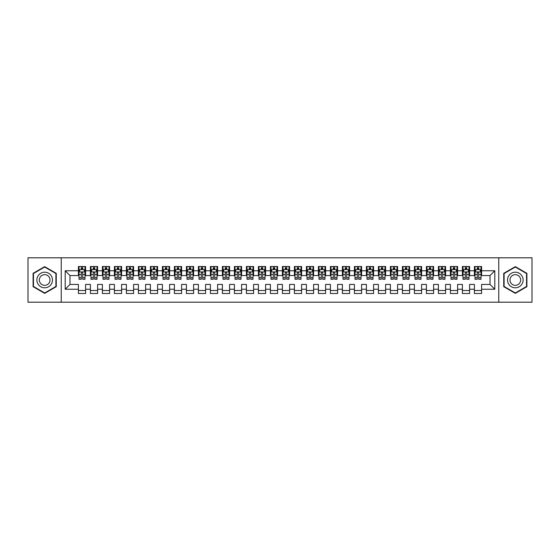<?xml version="1.0" encoding="UTF-8"?>
<svg xmlns="http://www.w3.org/2000/svg" width="560" height="560" viewBox="0 0 560 560"><rect width="100%" height="100%" fill="white"/><g stroke="black" fill="none" stroke-linecap="round" stroke-linejoin="round"><path stroke-width="0.84" d="M498.757 302.197L532 302.197L532 257.803L498.757 257.803L498.757 302.197L61.243 302.197L61.243 257.803L28 257.803L28 302.197L61.243 302.197M498.757 257.803L61.243 257.803M65.198 289.24L65.198 270.76L78.4 270.76L78.4 275.562L70 275.562L70 284.438L65.198 289.24L78.4 289.24L78.4 293.503L85.603 293.503L85.603 289.24L90.398 289.24L90.398 293.503L97.601 293.503L97.601 289.24L102.403 289.24L102.403 293.503L109.599 293.503L109.599 289.24L114.401 289.24L114.401 293.503L121.597 293.503L121.597 289.24L126.399 289.24L126.399 293.503L133.602 293.503L133.602 289.24L138.397 289.24L138.397 293.503L145.6 293.503L145.6 289.24L150.402 289.24L150.402 293.503L157.598 293.503L157.598 289.24L162.4 289.24L162.4 293.503L169.603 293.503L169.603 289.24L174.398 289.24L174.398 293.503L181.601 293.503L181.601 289.24L186.403 289.24L186.403 293.503L193.599 293.503L193.599 289.24L198.401 289.24L198.401 293.503L205.597 293.503L205.597 289.24L210.399 289.24L210.399 293.503L217.602 293.503L217.602 289.24L222.397 289.24L222.397 293.503L229.6 293.503L229.6 289.24L234.402 289.24L234.402 293.503L241.598 293.503L241.598 289.24L246.4 289.24L246.4 293.503L253.603 293.503L253.603 289.24L258.398 289.24L258.398 293.503L265.601 293.503L265.601 289.24L270.403 289.24L270.403 293.503L277.599 293.503L277.599 289.24L282.401 289.24L282.401 293.503L289.597 293.503L289.597 289.24L294.399 289.24L294.399 293.503L301.602 293.503L301.602 289.24L306.397 289.24L306.397 293.503L313.6 293.503L313.6 289.24L318.402 289.24L318.402 293.503L325.598 293.503L325.598 289.24L330.4 289.24L330.4 293.503L337.603 293.503L337.603 289.24L342.398 289.24L342.398 293.503L349.601 293.503L349.601 289.24L354.403 289.24L354.403 293.503L361.599 293.503L361.599 289.24L366.401 289.24L366.401 293.503L373.597 293.503L373.597 289.24L378.399 289.24L378.399 293.503L385.602 293.503L385.602 289.24L390.397 289.24L390.397 293.503L397.6 293.503L397.6 289.24L402.402 289.24L402.402 293.503L409.598 293.503L409.598 289.24L414.4 289.24L414.4 293.503L421.603 293.503L421.603 289.24L426.398 289.24L426.398 293.503L433.601 293.503L433.601 289.24L438.403 289.24L438.403 293.503L445.599 293.503L445.599 289.24L450.401 289.24L450.401 293.503L457.597 293.503L457.597 289.24L462.399 289.24L462.399 293.503L469.602 293.503L469.602 289.24L474.397 289.24L474.397 293.503L481.6 293.503L481.6 284.438L490 284.438L490 275.562L481.6 275.562L481.6 270.76L494.802 270.76L494.802 289.24L481.6 289.24M481.6 270.76L481.6 266.497L474.397 266.497L474.397 270.76L469.602 270.76L469.602 266.497L462.399 266.497L462.399 270.76L457.597 270.76L457.597 266.497L450.401 266.497L450.401 270.76L445.599 270.76L445.599 266.497L438.403 266.497L438.403 270.76L433.601 270.76L433.601 266.497L426.398 266.497L426.398 270.76L421.603 270.76L421.603 266.497L414.4 266.497L414.4 270.76L409.598 270.76L409.598 266.497L402.402 266.497L402.402 270.76L397.6 270.76L397.6 266.497L390.397 266.497L390.397 270.76L385.602 270.76L385.602 266.497L378.399 266.497L378.399 270.76L373.597 270.76L373.597 266.497L366.401 266.497L366.401 270.76L361.599 270.76L361.599 266.497L354.403 266.497L354.403 270.76L349.601 270.76L349.601 266.497L342.398 266.497L342.398 270.76L337.603 270.76L337.603 266.497L330.4 266.497L330.4 270.76L325.598 270.76L325.598 266.497L318.402 266.497L318.402 270.76L313.6 270.76L313.6 266.497L306.397 266.497L306.397 270.76L301.602 270.76L301.602 266.497L294.399 266.497L294.399 270.76L289.597 270.76L289.597 266.497L282.401 266.497L282.401 270.76L277.599 270.76L277.599 266.497L270.403 266.497L270.403 270.76L265.601 270.76L265.601 266.497L258.398 266.497L258.398 270.76L253.603 270.76L253.603 266.497L246.4 266.497L246.4 270.76L241.598 270.76L241.598 266.497L234.402 266.497L234.402 270.76L229.6 270.76L229.6 266.497L222.397 266.497L222.397 270.76L217.602 270.76L217.602 266.497L210.399 266.497L210.399 270.76L205.597 270.76L205.597 266.497L198.401 266.497L198.401 270.76L193.599 270.76L193.599 266.497L186.403 266.497L186.403 270.76L181.601 270.76L181.601 266.497L174.398 266.497L174.398 270.76L169.603 270.76L169.603 266.497L162.4 266.497L162.4 270.76L157.598 270.76L157.598 266.497L150.402 266.497L150.402 270.76L145.6 270.76L145.6 266.497L138.397 266.497L138.397 270.76L133.602 270.76L133.602 266.497L126.399 266.497L126.399 270.76L121.597 270.76L121.597 266.497L114.401 266.497L114.401 270.76L109.599 270.76L109.599 266.497L102.403 266.497L102.403 270.76L97.601 270.76L97.601 266.497L90.398 266.497L90.398 270.76L85.603 270.76L85.603 266.497L78.4 266.497L78.4 270.76M469.602 289.24L469.602 284.438L474.397 284.438L474.397 289.24M494.802 270.76L490 275.562M457.597 289.24L457.597 284.438L462.399 284.438L462.399 289.24M474.397 270.76L474.397 275.562L469.602 275.562L469.602 270.76M445.599 289.24L445.599 284.438L450.401 284.438L450.401 289.24M462.399 270.76L462.399 275.562L457.597 275.562L457.597 270.76M433.601 289.24L433.601 284.438L438.403 284.438L438.403 289.24M450.401 270.76L450.401 275.562L445.599 275.562L445.599 270.76M421.603 289.24L421.603 284.438L426.398 284.438L426.398 289.24M438.403 270.76L438.403 275.562L433.601 275.562L433.601 270.76M409.598 289.24L409.598 284.438L414.4 284.438L414.4 289.24M426.398 270.76L426.398 275.562L421.603 275.562L421.603 270.76M397.6 289.24L397.6 284.438L402.402 284.438L402.402 289.24M414.4 270.76L414.4 275.562L409.598 275.562L409.598 270.76M385.602 289.24L385.602 284.438L390.397 284.438L390.397 289.24M402.402 270.76L402.402 275.562L397.6 275.562L397.6 270.76M373.597 289.24L373.597 284.438L378.399 284.438L378.399 289.24M390.397 270.76L390.397 275.562L385.602 275.562L385.602 270.76M361.599 289.24L361.599 284.438L366.401 284.438L366.401 289.24M378.399 270.76L378.399 275.562L373.597 275.562L373.597 270.76M349.601 289.24L349.601 284.438L354.403 284.438L354.403 289.24M366.401 270.76L366.401 275.562L361.599 275.562L361.599 270.76M337.603 289.24L337.603 284.438L342.398 284.438L342.398 289.24M354.403 270.76L354.403 275.562L349.601 275.562L349.601 270.76M325.598 289.24L325.598 284.438L330.4 284.438L330.4 289.24M342.398 270.76L342.398 275.562L337.603 275.562L337.603 270.76M313.6 289.24L313.6 284.438L318.402 284.438L318.402 289.24M330.4 270.76L330.4 275.562L325.598 275.562L325.598 270.76M301.602 289.24L301.602 284.438L306.397 284.438L306.397 289.24M318.402 270.76L318.402 275.562L313.6 275.562L313.6 270.76M289.597 289.24L289.597 284.438L294.399 284.438L294.399 289.24M306.397 270.76L306.397 275.562L301.602 275.562L301.602 270.76M277.599 289.24L277.599 284.438L282.401 284.438L282.401 289.24M294.399 270.76L294.399 275.562L289.597 275.562L289.597 270.76M265.601 289.24L265.601 284.438L270.403 284.438L270.403 289.24M282.401 270.76L282.401 275.562L277.599 275.562L277.599 270.76M253.603 289.24L253.603 284.438L258.398 284.438L258.398 289.24M270.403 270.76L270.403 275.562L265.601 275.562L265.601 270.76M241.598 289.24L241.598 284.438L246.4 284.438L246.4 289.24M258.398 270.76L258.398 275.562L253.603 275.562L253.603 270.76M229.6 289.24L229.6 284.438L234.402 284.438L234.402 289.24M246.4 270.76L246.4 275.562L241.598 275.562L241.598 270.76M217.602 289.24L217.602 284.438L222.397 284.438L222.397 289.24M234.402 270.76L234.402 275.562L229.6 275.562L229.6 270.76M205.597 289.24L205.597 284.438L210.399 284.438L210.399 289.24M222.397 270.76L222.397 275.562L217.602 275.562L217.602 270.76M193.599 289.24L193.599 284.438L198.401 284.438L198.401 289.24M210.399 270.76L210.399 275.562L205.597 275.562L205.597 270.76M181.601 289.24L181.601 284.438L186.403 284.438L186.403 289.24M198.401 270.76L198.401 275.562L193.599 275.562L193.599 270.76M169.603 289.24L169.603 284.438L174.398 284.438L174.398 289.24M186.403 270.76L186.403 275.562L181.601 275.562L181.601 270.76M157.598 289.24L157.598 284.438L162.4 284.438L162.4 289.24M174.398 270.76L174.398 275.562L169.603 275.562L169.603 270.76M145.6 289.24L145.6 284.438L150.402 284.438L150.402 289.24M162.4 270.76L162.4 275.562L157.598 275.562L157.598 270.76M133.602 289.24L133.602 284.438L138.397 284.438L138.397 289.24M150.402 270.76L150.402 275.562L145.6 275.562L145.6 270.76M121.597 289.24L121.597 284.438L126.399 284.438L126.399 289.24M138.397 270.76L138.397 275.562L133.602 275.562L133.602 270.76M109.599 289.24L109.599 284.438L114.401 284.438L114.401 289.24M126.399 270.76L126.399 275.562L121.597 275.562L121.597 270.76M97.601 289.24L97.601 284.438L102.403 284.438L102.403 289.24M114.401 270.76L114.401 275.562L109.599 275.562L109.599 270.76M85.603 289.24L85.603 284.438L90.398 284.438L90.398 289.24M102.403 270.76L102.403 275.562L97.601 275.562L97.601 270.76M70 284.438L78.4 284.438L78.4 289.24M90.398 270.76L90.398 275.562L85.603 275.562L85.603 270.76M474.397 269.5L474.999 269.5M480.998 269.5L481.6 269.5M462.399 269.5L463.001 269.5M469 269.5L469.602 269.5M450.401 269.5L451.003 269.5M457.002 269.5L457.597 269.5M438.403 269.5L438.998 269.5M444.997 269.5L445.599 269.5M426.398 269.5L427 269.5M432.999 269.5L433.601 269.5M414.4 269.5L415.002 269.5M421.001 269.5L421.603 269.5M402.402 269.5L402.997 269.5M409.003 269.5L409.598 269.5M390.397 269.5L390.999 269.5M396.998 269.5L397.6 269.5M378.399 269.5L379.001 269.5M385 269.5L385.602 269.5M366.401 269.5L367.003 269.5M373.002 269.5L373.597 269.5M354.403 269.5L354.998 269.5M360.997 269.5L361.599 269.5M342.398 269.5L343 269.5M348.999 269.5L349.601 269.5M330.4 269.5L331.002 269.5M337.001 269.5L337.603 269.5M318.402 269.5L318.997 269.5M325.003 269.5L325.598 269.5M306.397 269.5L306.999 269.5M312.998 269.5L313.6 269.5M294.399 269.5L295.001 269.5M301 269.5L301.602 269.5M282.401 269.5L283.003 269.5M289.002 269.5L289.597 269.5M270.403 269.5L270.998 269.5M276.997 269.5L277.599 269.5M258.398 269.5L259 269.5M264.999 269.5L265.601 269.5M246.4 269.5L247.002 269.5M253.001 269.5L253.603 269.5M234.402 269.5L234.997 269.5M241.003 269.5L241.598 269.5M222.397 269.5L222.999 269.5M228.998 269.5L229.6 269.5M210.399 269.5L211.001 269.5M217 269.5L217.602 269.5M198.401 269.5L199.003 269.5M205.002 269.5L205.597 269.5M186.403 269.5L186.998 269.5M192.997 269.5L193.599 269.5M174.398 269.5L175 269.5M180.999 269.5L181.601 269.5M162.4 269.5L163.002 269.5M169.001 269.5L169.603 269.5M150.402 269.5L150.997 269.5M157.003 269.5L157.598 269.5M138.397 269.5L138.999 269.5M144.998 269.5L145.6 269.5M126.399 269.5L127.001 269.5M133 269.5L133.602 269.5M114.401 269.5L115.003 269.5M121.002 269.5L121.597 269.5M102.403 269.5L102.998 269.5M108.997 269.5L109.599 269.5M90.398 269.5L91 269.5M96.999 269.5L97.601 269.5M78.4 269.5L79.002 269.5M85.001 269.5L85.603 269.5M78.4 290.5L85.603 290.5M90.398 290.5L97.601 290.5M102.403 290.5L109.599 290.5M114.401 290.5L121.597 290.5M126.399 290.5L133.602 290.5M138.397 290.5L145.6 290.5M150.402 290.5L157.598 290.5M162.4 290.5L169.603 290.5M174.398 290.5L181.601 290.5M186.403 290.5L193.599 290.5M198.401 290.5L205.597 290.5M210.399 290.5L217.602 290.5M222.397 290.5L229.6 290.5M234.402 290.5L241.598 290.5M246.4 290.5L253.603 290.5M258.398 290.5L265.601 290.5M270.403 290.5L277.599 290.5M282.401 290.5L289.597 290.5M294.399 290.5L301.602 290.5M306.397 290.5L313.6 290.5M318.402 290.5L325.598 290.5M330.4 290.5L337.603 290.5M342.398 290.5L349.601 290.5M354.403 290.5L361.599 290.5M366.401 290.5L373.597 290.5M378.399 290.5L385.602 290.5M390.397 290.5L397.6 290.5M402.402 290.5L409.598 290.5M414.4 290.5L421.603 290.5M426.398 290.5L433.601 290.5M438.403 290.5L445.599 290.5M450.401 290.5L457.597 290.5M462.399 290.5L469.602 290.5M474.397 290.5L481.6 290.5M65.198 270.76L70 275.562M490 284.438L494.802 289.24M56.259 273.315L44.681 266.63L33.103 273.315L33.103 286.685L44.681 293.37L56.259 286.685L56.259 273.315M503.741 273.315L503.741 286.685L515.319 293.37L526.897 286.685L526.897 273.315L515.319 266.63L503.741 273.315M82.719 268.058L81.277 268.058M85.001 277.774L82.719 277.774L82.719 279.279L85.001 279.279L85.001 271.957L83.797 269.563L80.199 269.563L79.002 271.957L79.002 279.279L81.277 279.279L81.277 277.774L79.002 277.774M79.002 271.957L79.002 266.497M85.001 271.957L85.001 266.497M81.277 269.563L81.277 266.497M82.719 266.497L82.719 269.563M82.719 277.774L82.719 272.86C82.243 271.936 81.76 271.936 81.277 272.86L81.277 277.774M82.719 269.5L81.277 269.5M94.717 268.058L93.282 268.058M96.999 277.774L94.717 277.774L94.717 279.279L96.999 279.279L96.999 271.957L95.802 269.563L92.197 269.563L91 271.957L91 279.279L93.282 279.279L93.282 277.774L91 277.774M91 271.957L91 266.497M96.999 271.957L96.999 266.497M93.282 269.563L93.282 266.497M94.717 266.497L94.717 269.563M94.717 277.774L94.717 272.86C94.241 271.936 93.758 271.936 93.282 272.86L93.282 277.774M94.717 269.5L93.282 269.5M106.722 268.058L105.28 268.058M108.997 277.774L106.722 277.774L106.722 279.279L108.997 279.279L108.997 271.957L107.8 269.563L104.202 269.563L102.998 271.957L102.998 279.279L105.28 279.279L105.28 277.774L102.998 277.774M102.998 271.957L102.998 266.497M108.997 271.957L108.997 266.497M105.28 269.563L105.28 266.497M106.722 266.497L106.722 269.563M106.722 277.774L106.722 272.86C106.239 271.936 105.763 271.936 105.28 272.86L105.28 277.774M106.722 269.5L105.28 269.5M51.436 276.101A7.798 7.798 0 0 0 40.782 273.245A7.798 7.798 0 0 0 37.926 283.899A7.798 7.798 0 0 0 48.58 286.755A7.798 7.798 0 0 0 51.436 276.101M49.308 277.333A5.341 5.341 0 0 0 42.007 275.373A5.341 5.341 0 0 0 40.054 282.667A5.341 5.341 0 0 0 47.348 284.627A5.341 5.341 0 0 0 49.308 277.333M44.681 292.957L33.46 286.475L33.46 273.525L44.681 267.043L55.902 273.525L55.902 286.475L44.681 292.957M522.074 276.101A7.798 7.798 0 0 0 511.42 273.245A7.798 7.798 0 0 0 508.564 283.899A7.798 7.798 0 0 0 519.218 286.755A7.798 7.798 0 0 0 522.074 276.101M519.946 277.333A5.341 5.341 0 0 0 512.652 275.373A5.341 5.341 0 0 0 510.692 282.667A5.341 5.341 0 0 0 517.993 284.627A5.341 5.341 0 0 0 519.946 277.333M515.319 292.957L504.098 286.475L504.098 273.525L515.319 267.043L526.54 273.525L526.54 286.475L515.319 292.957M118.72 268.058L117.278 268.058M121.002 277.774L118.72 277.774L118.72 279.279L121.002 279.279L121.002 271.957L119.798 269.563L116.2 269.563L115.003 271.957L115.003 279.279L117.278 279.279L117.278 277.774L115.003 277.774M115.003 271.957L115.003 266.497M121.002 271.957L121.002 266.497M117.278 269.563L117.278 266.497M118.72 266.497L118.72 269.563M118.72 277.774L118.72 272.86C118.244 271.936 117.761 271.936 117.278 272.86L117.278 277.774M118.72 269.5L117.278 269.5M130.718 268.058L129.283 268.058M133 277.774L130.718 277.774L130.718 279.279L133 279.279L133 271.957L131.803 269.563L128.198 269.563L127.001 271.957L127.001 279.279L129.283 279.279L129.283 277.774L127.001 277.774M127.001 271.957L127.001 266.497M133 271.957L133 266.497M129.283 269.563L129.283 266.497M130.718 266.497L130.718 269.563M130.718 277.774L130.718 272.86C130.242 271.936 129.759 271.936 129.283 272.86L129.283 277.774M130.718 269.5L129.283 269.5M142.723 268.058L141.281 268.058M144.998 277.774L142.723 277.774L142.723 279.279L144.998 279.279L144.998 271.957L143.801 269.563L140.203 269.563L138.999 271.957L138.999 279.279L141.281 279.279L141.281 277.774L138.999 277.774M138.999 271.957L138.999 266.497M144.998 271.957L144.998 266.497M141.281 269.563L141.281 266.497M142.723 266.497L142.723 269.563M142.723 277.774L142.723 272.86C142.24 271.936 141.764 271.936 141.281 272.86L141.281 277.774M142.723 269.5L141.281 269.5M154.721 268.058L153.279 268.058M157.003 277.774L154.721 277.774L154.721 279.279L157.003 279.279L157.003 271.957L155.799 269.563L152.201 269.563L150.997 271.957L150.997 279.279L153.279 279.279L153.279 277.774L150.997 277.774M150.997 271.957L150.997 266.497M157.003 271.957L157.003 266.497M153.279 269.563L153.279 266.497M154.721 266.497L154.721 269.563M154.721 277.774L154.721 272.86C154.238 271.936 153.762 271.936 153.279 272.86L153.279 277.774M154.721 269.5L153.279 269.5M166.719 268.058L165.277 268.058M169.001 277.774L166.719 277.774L166.719 279.279L169.001 279.279L169.001 271.957L167.797 269.563L164.199 269.563L163.002 271.957L163.002 279.279L165.277 279.279L165.277 277.774L163.002 277.774M163.002 271.957L163.002 266.497M169.001 271.957L169.001 266.497M165.277 269.563L165.277 266.497M166.719 266.497L166.719 269.563M166.719 277.774L166.719 272.86C166.243 271.936 165.76 271.936 165.277 272.86L165.277 277.774M166.719 269.5L165.277 269.5M178.717 268.058L177.282 268.058M180.999 277.774L178.717 277.774L178.717 279.279L180.999 279.279L180.999 271.957L179.802 269.563L176.197 269.563L175 271.957L175 279.279L177.282 279.279L177.282 277.774L175 277.774M175 271.957L175 266.497M180.999 271.957L180.999 266.497M177.282 269.563L177.282 266.497M178.717 266.497L178.717 269.563M178.717 277.774L178.717 272.86C178.241 271.936 177.758 271.936 177.282 272.86L177.282 277.774M178.717 269.5L177.282 269.5M190.722 268.058L189.28 268.058M192.997 277.774L190.722 277.774L190.722 279.279L192.997 279.279L192.997 271.957L191.8 269.563L188.202 269.563L186.998 271.957L186.998 279.279L189.28 279.279L189.28 277.774L186.998 277.774M186.998 271.957L186.998 266.497M192.997 271.957L192.997 266.497M189.28 269.563L189.28 266.497M190.722 266.497L190.722 269.563M190.722 277.774L190.722 272.86C190.239 271.936 189.763 271.936 189.28 272.86L189.28 277.774M190.722 269.5L189.28 269.5M202.72 268.058L201.278 268.058M205.002 277.774L202.72 277.774L202.72 279.279L205.002 279.279L205.002 271.957L203.798 269.563L200.2 269.563L199.003 271.957L199.003 279.279L201.278 279.279L201.278 277.774L199.003 277.774M199.003 271.957L199.003 266.497M205.002 271.957L205.002 266.497M201.278 269.563L201.278 266.497M202.72 266.497L202.72 269.563M202.72 277.774L202.72 272.86C202.244 271.936 201.761 271.936 201.278 272.86L201.278 277.774M202.72 269.5L201.278 269.5M214.718 268.058L213.283 268.058M217 277.774L214.718 277.774L214.718 279.279L217 279.279L217 271.957L215.803 269.563L212.198 269.563L211.001 271.957L211.001 279.279L213.283 279.279L213.283 277.774L211.001 277.774M211.001 271.957L211.001 266.497M217 271.957L217 266.497M213.283 269.563L213.283 266.497M214.718 266.497L214.718 269.563M214.718 277.774L214.718 272.86C214.242 271.936 213.759 271.936 213.283 272.86L213.283 277.774M214.718 269.5L213.283 269.5M226.723 268.058L225.281 268.058M228.998 277.774L226.723 277.774L226.723 279.279L228.998 279.279L228.998 271.957L227.801 269.563L224.203 269.563L222.999 271.957L222.999 279.279L225.281 279.279L225.281 277.774L222.999 277.774M222.999 271.957L222.999 266.497M228.998 271.957L228.998 266.497M225.281 269.563L225.281 266.497M226.723 266.497L226.723 269.563M226.723 277.774L226.723 272.86C226.24 271.936 225.764 271.936 225.281 272.86L225.281 277.774M226.723 269.5L225.281 269.5M238.721 268.058L237.279 268.058M241.003 277.774L238.721 277.774L238.721 279.279L241.003 279.279L241.003 271.957L239.799 269.563L236.201 269.563L234.997 271.957L234.997 279.279L237.279 279.279L237.279 277.774L234.997 277.774M234.997 271.957L234.997 266.497M241.003 271.957L241.003 266.497M237.279 269.563L237.279 266.497M238.721 266.497L238.721 269.563M238.721 277.774L238.721 272.86C238.238 271.936 237.762 271.936 237.279 272.86L237.279 277.774M238.721 269.5L237.279 269.5M250.719 268.058L249.277 268.058M253.001 277.774L250.719 277.774L250.719 279.279L253.001 279.279L253.001 271.957L251.797 269.563L248.199 269.563L247.002 271.957L247.002 279.279L249.277 279.279L249.277 277.774L247.002 277.774M247.002 271.957L247.002 266.497M253.001 271.957L253.001 266.497M249.277 269.563L249.277 266.497M250.719 266.497L250.719 269.563M250.719 277.774L250.719 272.86C250.243 271.936 249.76 271.936 249.277 272.86L249.277 277.774M250.719 269.5L249.277 269.5M262.717 268.058L261.282 268.058M264.999 277.774L262.717 277.774L262.717 279.279L264.999 279.279L264.999 271.957L263.802 269.563L260.197 269.563L259 271.957L259 279.279L261.282 279.279L261.282 277.774L259 277.774M259 271.957L259 266.497M264.999 271.957L264.999 266.497M261.282 269.563L261.282 266.497M262.717 266.497L262.717 269.563M262.717 277.774L262.717 272.86C262.241 271.936 261.758 271.936 261.282 272.86L261.282 277.774M262.717 269.5L261.282 269.5M274.722 268.058L273.28 268.058M276.997 277.774L274.722 277.774L274.722 279.279L276.997 279.279L276.997 271.957L275.8 269.563L272.202 269.563L270.998 271.957L270.998 279.279L273.28 279.279L273.28 277.774L270.998 277.774M270.998 271.957L270.998 266.497M276.997 271.957L276.997 266.497M273.28 269.563L273.28 266.497M274.722 266.497L274.722 269.563M274.722 277.774L274.722 272.86C274.239 271.936 273.763 271.936 273.28 272.86L273.28 277.774M274.722 269.5L273.28 269.5M286.72 268.058L285.278 268.058M289.002 277.774L286.72 277.774L286.72 279.279L289.002 279.279L289.002 271.957L287.798 269.563L284.2 269.563L283.003 271.957L283.003 279.279L285.278 279.279L285.278 277.774L283.003 277.774M283.003 271.957L283.003 266.497M289.002 271.957L289.002 266.497M285.278 269.563L285.278 266.497M286.72 266.497L286.72 269.563M286.72 277.774L286.72 272.86C286.244 271.936 285.761 271.936 285.278 272.86L285.278 277.774M286.72 269.5L285.278 269.5M298.718 268.058L297.283 268.058M301 277.774L298.718 277.774L298.718 279.279L301 279.279L301 271.957L299.803 269.563L296.198 269.563L295.001 271.957L295.001 279.279L297.283 279.279L297.283 277.774L295.001 277.774M295.001 271.957L295.001 266.497M301 271.957L301 266.497M297.283 269.563L297.283 266.497M298.718 266.497L298.718 269.563M298.718 277.774L298.718 272.86C298.242 271.936 297.759 271.936 297.283 272.86L297.283 277.774M298.718 269.5L297.283 269.5M310.723 268.058L309.281 268.058M312.998 277.774L310.723 277.774L310.723 279.279L312.998 279.279L312.998 271.957L311.801 269.563L308.203 269.563L306.999 271.957L306.999 279.279L309.281 279.279L309.281 277.774L306.999 277.774M306.999 271.957L306.999 266.497M312.998 271.957L312.998 266.497M309.281 269.563L309.281 266.497M310.723 266.497L310.723 269.563M310.723 277.774L310.723 272.86C310.24 271.936 309.764 271.936 309.281 272.86L309.281 277.774M310.723 269.5L309.281 269.5M322.721 268.058L321.279 268.058M325.003 277.774L322.721 277.774L322.721 279.279L325.003 279.279L325.003 271.957L323.799 269.563L320.201 269.563L318.997 271.957L318.997 279.279L321.279 279.279L321.279 277.774L318.997 277.774M318.997 271.957L318.997 266.497M325.003 271.957L325.003 266.497M321.279 269.563L321.279 266.497M322.721 266.497L322.721 269.563M322.721 277.774L322.721 272.86C322.238 271.936 321.762 271.936 321.279 272.86L321.279 277.774M322.721 269.5L321.279 269.5M334.719 268.058L333.277 268.058M337.001 277.774L334.719 277.774L334.719 279.279L337.001 279.279L337.001 271.957L335.797 269.563L332.199 269.563L331.002 271.957L331.002 279.279L333.277 279.279L333.277 277.774L331.002 277.774M331.002 271.957L331.002 266.497M337.001 271.957L337.001 266.497M333.277 269.563L333.277 266.497M334.719 266.497L334.719 269.563M334.719 277.774L334.719 272.86C334.243 271.936 333.76 271.936 333.277 272.86L333.277 277.774M334.719 269.5L333.277 269.5M346.717 268.058L345.282 268.058M348.999 277.774L346.717 277.774L346.717 279.279L348.999 279.279L348.999 271.957L347.802 269.563L344.197 269.563L343 271.957L343 279.279L345.282 279.279L345.282 277.774L343 277.774M343 271.957L343 266.497M348.999 271.957L348.999 266.497M345.282 269.563L345.282 266.497M346.717 266.497L346.717 269.563M346.717 277.774L346.717 272.86C346.241 271.936 345.758 271.936 345.282 272.86L345.282 277.774M346.717 269.5L345.282 269.5M358.722 268.058L357.28 268.058M360.997 277.774L358.722 277.774L358.722 279.279L360.997 279.279L360.997 271.957L359.8 269.563L356.202 269.563L354.998 271.957L354.998 279.279L357.28 279.279L357.28 277.774L354.998 277.774M354.998 271.957L354.998 266.497M360.997 271.957L360.997 266.497M357.28 269.563L357.28 266.497M358.722 266.497L358.722 269.563M358.722 277.774L358.722 272.86C358.239 271.936 357.763 271.936 357.28 272.86L357.28 277.774M358.722 269.5L357.28 269.5M370.72 268.058L369.278 268.058M373.002 277.774L370.72 277.774L370.72 279.279L373.002 279.279L373.002 271.957L371.798 269.563L368.2 269.563L367.003 271.957L367.003 279.279L369.278 279.279L369.278 277.774L367.003 277.774M367.003 271.957L367.003 266.497M373.002 271.957L373.002 266.497M369.278 269.563L369.278 266.497M370.72 266.497L370.72 269.563M370.72 277.774L370.72 272.86C370.244 271.936 369.761 271.936 369.278 272.86L369.278 277.774M370.72 269.5L369.278 269.5M382.718 268.058L381.283 268.058M385 277.774L382.718 277.774L382.718 279.279L385 279.279L385 271.957L383.803 269.563L380.198 269.563L379.001 271.957L379.001 279.279L381.283 279.279L381.283 277.774L379.001 277.774M379.001 271.957L379.001 266.497M385 271.957L385 266.497M381.283 269.563L381.283 266.497M382.718 266.497L382.718 269.563M382.718 277.774L382.718 272.86C382.242 271.936 381.759 271.936 381.283 272.86L381.283 277.774M382.718 269.5L381.283 269.5M394.723 268.058L393.281 268.058M396.998 277.774L394.723 277.774L394.723 279.279L396.998 279.279L396.998 271.957L395.801 269.563L392.203 269.563L390.999 271.957L390.999 279.279L393.281 279.279L393.281 277.774L390.999 277.774M390.999 271.957L390.999 266.497M396.998 271.957L396.998 266.497M393.281 269.563L393.281 266.497M394.723 266.497L394.723 269.563M394.723 277.774L394.723 272.86C394.24 271.936 393.764 271.936 393.281 272.86L393.281 277.774M394.723 269.5L393.281 269.5M406.721 268.058L405.279 268.058M409.003 277.774L406.721 277.774L406.721 279.279L409.003 279.279L409.003 271.957L407.799 269.563L404.201 269.563L402.997 271.957L402.997 279.279L405.279 279.279L405.279 277.774L402.997 277.774M402.997 271.957L402.997 266.497M409.003 271.957L409.003 266.497M405.279 269.563L405.279 266.497M406.721 266.497L406.721 269.563M406.721 277.774L406.721 272.86C406.238 271.936 405.762 271.936 405.279 272.86L405.279 277.774M406.721 269.5L405.279 269.5M418.719 268.058L417.277 268.058M421.001 277.774L418.719 277.774L418.719 279.279L421.001 279.279L421.001 271.957L419.797 269.563L416.199 269.563L415.002 271.957L415.002 279.279L417.277 279.279L417.277 277.774L415.002 277.774M415.002 271.957L415.002 266.497M421.001 271.957L421.001 266.497M417.277 269.563L417.277 266.497M418.719 266.497L418.719 269.563M418.719 277.774L418.719 272.86C418.243 271.936 417.76 271.936 417.277 272.86L417.277 277.774M418.719 269.5L417.277 269.5M430.717 268.058L429.282 268.058M432.999 277.774L430.717 277.774L430.717 279.279L432.999 279.279L432.999 271.957L431.802 269.563L428.197 269.563L427 271.957L427 279.279L429.282 279.279L429.282 277.774L427 277.774M427 271.957L427 266.497M432.999 271.957L432.999 266.497M429.282 269.563L429.282 266.497M430.717 266.497L430.717 269.563M430.717 277.774L430.717 272.86C430.241 271.936 429.758 271.936 429.282 272.86L429.282 277.774M430.717 269.5L429.282 269.5M442.722 268.058L441.28 268.058M444.997 277.774L442.722 277.774L442.722 279.279L444.997 279.279L444.997 271.957L443.8 269.563L440.202 269.563L438.998 271.957L438.998 279.279L441.28 279.279L441.28 277.774L438.998 277.774M438.998 271.957L438.998 266.497M444.997 271.957L444.997 266.497M441.28 269.563L441.28 266.497M442.722 266.497L442.722 269.563M442.722 277.774L442.722 272.86C442.239 271.936 441.763 271.936 441.28 272.86L441.28 277.774M442.722 269.5L441.28 269.5M454.72 268.058L453.278 268.058M457.002 277.774L454.72 277.774L454.72 279.279L457.002 279.279L457.002 271.957L455.798 269.563L452.2 269.563L451.003 271.957L451.003 279.279L453.278 279.279L453.278 277.774L451.003 277.774M451.003 271.957L451.003 266.497M457.002 271.957L457.002 266.497M453.278 269.563L453.278 266.497M454.72 266.497L454.72 269.563M454.72 277.774L454.72 272.86C454.244 271.936 453.761 271.936 453.278 272.86L453.278 277.774M454.72 269.5L453.278 269.5M466.718 268.058L465.283 268.058M469 277.774L466.718 277.774L466.718 279.279L469 279.279L469 271.957L467.803 269.563L464.198 269.563L463.001 271.957L463.001 279.279L465.283 279.279L465.283 277.774L463.001 277.774M463.001 271.957L463.001 266.497M469 271.957L469 266.497M465.283 269.563L465.283 266.497M466.718 266.497L466.718 269.563M466.718 277.774L466.718 272.86C466.242 271.936 465.759 271.936 465.283 272.86L465.283 277.774M466.718 269.5L465.283 269.5M478.723 268.058L477.281 268.058M480.998 277.774L478.723 277.774L478.723 279.279L480.998 279.279L480.998 271.957L479.801 269.563L476.203 269.563L474.999 271.957L474.999 279.279L477.281 279.279L477.281 277.774L474.999 277.774M474.999 271.957L474.999 266.497M480.998 271.957L480.998 266.497M477.281 269.563L477.281 266.497M478.723 266.497L478.723 269.563M478.723 277.774L478.723 272.86C478.24 271.936 477.764 271.936 477.281 272.86L477.281 277.774M478.723 269.5L477.281 269.5M84.973 271.901L79.03 271.901M79.002 269.703L80.129 269.703M83.874 269.703L85.001 269.703M81.277 274.561L79.002 274.561M85.001 274.561L82.719 274.561M82.719 268.821L81.277 268.821M96.971 271.901L91.028 271.901M91 269.703L92.127 269.703M95.872 269.703L96.999 269.703M93.282 274.561L91 274.561M96.999 274.561L94.717 274.561M94.717 268.821L93.282 268.821M108.969 271.901L103.033 271.901M102.998 269.703L104.125 269.703M107.87 269.703L108.997 269.703M105.28 274.561L102.998 274.561M108.997 274.561L106.722 274.561M106.722 268.821L105.28 268.821M120.967 271.901L115.031 271.901M115.003 269.703L116.13 269.703M119.875 269.703L121.002 269.703M117.278 274.561L115.003 274.561M121.002 274.561L118.72 274.561M118.72 268.821L117.278 268.821M132.972 271.901L127.029 271.901M127.001 269.703L128.128 269.703M131.873 269.703L133 269.703M129.283 274.561L127.001 274.561M133 274.561L130.718 274.561M130.718 268.821L129.283 268.821M144.97 271.901L139.027 271.901M138.999 269.703L140.126 269.703M143.871 269.703L144.998 269.703M141.281 274.561L138.999 274.561M144.998 274.561L142.723 274.561M142.723 268.821L141.281 268.821M156.968 271.901L151.032 271.901M150.997 269.703L152.131 269.703M155.869 269.703L157.003 269.703M153.279 274.561L150.997 274.561M157.003 274.561L154.721 274.561M154.721 268.821L153.279 268.821M168.973 271.901L163.03 271.901M163.002 269.703L164.129 269.703M167.874 269.703L169.001 269.703M165.277 274.561L163.002 274.561M169.001 274.561L166.719 274.561M166.719 268.821L165.277 268.821M180.971 271.901L175.028 271.901M175 269.703L176.127 269.703M179.872 269.703L180.999 269.703M177.282 274.561L175 274.561M180.999 274.561L178.717 274.561M178.717 268.821L177.282 268.821M192.969 271.901L187.033 271.901M186.998 269.703L188.125 269.703M191.87 269.703L192.997 269.703M189.28 274.561L186.998 274.561M192.997 274.561L190.722 274.561M190.722 268.821L189.28 268.821M204.967 271.901L199.031 271.901M199.003 269.703L200.13 269.703M203.875 269.703L205.002 269.703M201.278 274.561L199.003 274.561M205.002 274.561L202.72 274.561M202.72 268.821L201.278 268.821M216.972 271.901L211.029 271.901M211.001 269.703L212.128 269.703M215.873 269.703L217 269.703M213.283 274.561L211.001 274.561M217 274.561L214.718 274.561M214.718 268.821L213.283 268.821M228.97 271.901L223.027 271.901M222.999 269.703L224.126 269.703M227.871 269.703L228.998 269.703M225.281 274.561L222.999 274.561M228.998 274.561L226.723 274.561M226.723 268.821L225.281 268.821M240.968 271.901L235.032 271.901M234.997 269.703L236.131 269.703M239.869 269.703L241.003 269.703M237.279 274.561L234.997 274.561M241.003 274.561L238.721 274.561M238.721 268.821L237.279 268.821M252.973 271.901L247.03 271.901M247.002 269.703L248.129 269.703M251.874 269.703L253.001 269.703M249.277 274.561L247.002 274.561M253.001 274.561L250.719 274.561M250.719 268.821L249.277 268.821M264.971 271.901L259.028 271.901M259 269.703L260.127 269.703M263.872 269.703L264.999 269.703M261.282 274.561L259 274.561M264.999 274.561L262.717 274.561M262.717 268.821L261.282 268.821M276.969 271.901L271.033 271.901M270.998 269.703L272.125 269.703M275.87 269.703L276.997 269.703M273.28 274.561L270.998 274.561M276.997 274.561L274.722 274.561M274.722 268.821L273.28 268.821M288.967 271.901L283.031 271.901M283.003 269.703L284.13 269.703M287.875 269.703L289.002 269.703M285.278 274.561L283.003 274.561M289.002 274.561L286.72 274.561M286.72 268.821L285.278 268.821M300.972 271.901L295.029 271.901M295.001 269.703L296.128 269.703M299.873 269.703L301 269.703M297.283 274.561L295.001 274.561M301 274.561L298.718 274.561M298.718 268.821L297.283 268.821M312.97 271.901L307.027 271.901M306.999 269.703L308.126 269.703M311.871 269.703L312.998 269.703M309.281 274.561L306.999 274.561M312.998 274.561L310.723 274.561M310.723 268.821L309.281 268.821M324.968 271.901L319.032 271.901M318.997 269.703L320.131 269.703M323.869 269.703L325.003 269.703M321.279 274.561L318.997 274.561M325.003 274.561L322.721 274.561M322.721 268.821L321.279 268.821M336.973 271.901L331.03 271.901M331.002 269.703L332.129 269.703M335.874 269.703L337.001 269.703M333.277 274.561L331.002 274.561M337.001 274.561L334.719 274.561M334.719 268.821L333.277 268.821M348.971 271.901L343.028 271.901M343 269.703L344.127 269.703M347.872 269.703L348.999 269.703M345.282 274.561L343 274.561M348.999 274.561L346.717 274.561M346.717 268.821L345.282 268.821M360.969 271.901L355.033 271.901M354.998 269.703L356.125 269.703M359.87 269.703L360.997 269.703M357.28 274.561L354.998 274.561M360.997 274.561L358.722 274.561M358.722 268.821L357.28 268.821M372.967 271.901L367.031 271.901M367.003 269.703L368.13 269.703M371.875 269.703L373.002 269.703M369.278 274.561L367.003 274.561M373.002 274.561L370.72 274.561M370.72 268.821L369.278 268.821M384.972 271.901L379.029 271.901M379.001 269.703L380.128 269.703M383.873 269.703L385 269.703M381.283 274.561L379.001 274.561M385 274.561L382.718 274.561M382.718 268.821L381.283 268.821M396.97 271.901L391.027 271.901M390.999 269.703L392.126 269.703M395.871 269.703L396.998 269.703M393.281 274.561L390.999 274.561M396.998 274.561L394.723 274.561M394.723 268.821L393.281 268.821M408.968 271.901L403.032 271.901M402.997 269.703L404.131 269.703M407.869 269.703L409.003 269.703M405.279 274.561L402.997 274.561M409.003 274.561L406.721 274.561M406.721 268.821L405.279 268.821M420.973 271.901L415.03 271.901M415.002 269.703L416.129 269.703M419.874 269.703L421.001 269.703M417.277 274.561L415.002 274.561M421.001 274.561L418.719 274.561M418.719 268.821L417.277 268.821M432.971 271.901L427.028 271.901M427 269.703L428.127 269.703M431.872 269.703L432.999 269.703M429.282 274.561L427 274.561M432.999 274.561L430.717 274.561M430.717 268.821L429.282 268.821M444.969 271.901L439.033 271.901M438.998 269.703L440.125 269.703M443.87 269.703L444.997 269.703M441.28 274.561L438.998 274.561M444.997 274.561L442.722 274.561M442.722 268.821L441.28 268.821M456.967 271.901L451.031 271.901M451.003 269.703L452.13 269.703M455.875 269.703L457.002 269.703M453.278 274.561L451.003 274.561M457.002 274.561L454.72 274.561M454.72 268.821L453.278 268.821M468.972 271.901L463.029 271.901M463.001 269.703L464.128 269.703M467.873 269.703L469 269.703M465.283 274.561L463.001 274.561M469 274.561L466.718 274.561M466.718 268.821L465.283 268.821M480.97 271.901L475.027 271.901M474.999 269.703L476.126 269.703M479.871 269.703L480.998 269.703M477.281 274.561L474.999 274.561M480.998 274.561L478.723 274.561M478.723 268.821L477.281 268.821"/></g></svg>

